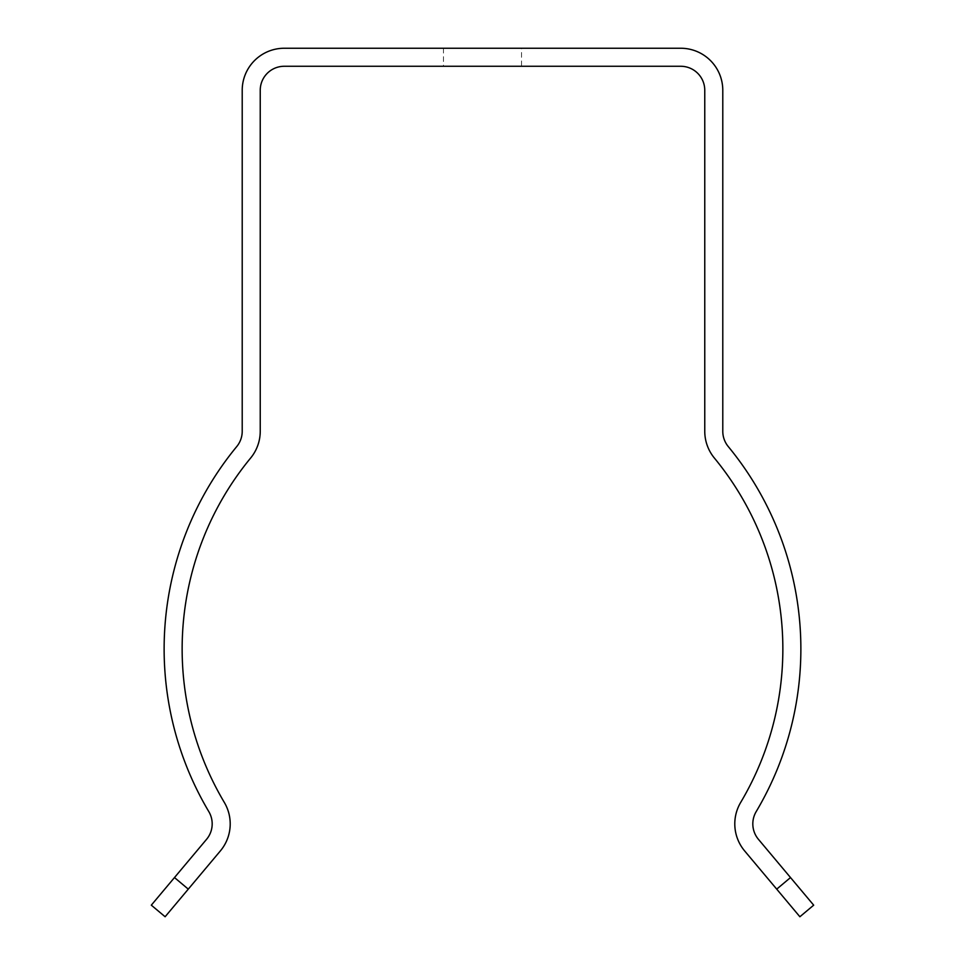 <?xml version="1.0" encoding="UTF-8"?>
<svg xmlns="http://www.w3.org/2000/svg" width="965" height="965" viewBox="0 0 965 965"><rect width="100%" height="100%" fill="white"/><g stroke="black" fill="none" stroke-linecap="round" stroke-linejoin="round"><path stroke-width="0.72" stroke-dasharray="4.83 3.62" d="M722.785 431.283L722.785 90.3A42.05 42.05 0 0 0 680.735 48.25L284.265 48.25A42.05 42.05 0 0 0 242.215 90.3L242.215 431.283A24.029 24.029 0 0 1 236.739 446.566A318.378 318.378 0 0 0 208.814 811.613A24.029 24.029 0 0 1 206.558 839.333L151.312 905.17L165.124 916.75L220.37 850.913A42.05 42.05 0 0 0 224.302 802.398A300.356 300.356 0 0 1 250.647 458.013A42.05 42.05 0 0 0 260.236 431.283L260.236 90.3A24.029 24.029 0 0 1 284.265 66.271L680.735 66.271A24.029 24.029 0 0 1 704.764 90.3L704.764 431.283A42.05 42.05 0 0 0 714.353 458.013A300.356 300.356 0 0 1 740.698 802.398A42.05 42.05 0 0 0 744.63 850.913L799.876 916.75L813.688 905.17L758.442 839.333A24.029 24.029 0 0 1 756.186 811.613A318.378 318.378 0 0 0 728.261 446.566A24.029 24.029 0 0 1 722.785 431.283M521.546 48.25L443.454 48.25L521.546 48.25L521.546 66.271L443.454 66.271L521.546 66.271M188.284 889.139L174.484 877.559M790.516 877.559L776.716 889.139M443.454 48.25L443.454 66.271"/><path stroke-width="1.45" d="M722.785 431.283L722.785 90.3A42.05 42.05 0 0 0 680.735 48.25L284.265 48.25A42.05 42.05 0 0 0 242.215 90.3L242.215 431.283A24.029 24.029 0 0 1 236.739 446.566A318.378 318.378 0 0 0 208.814 811.613A24.029 24.029 0 0 1 206.558 839.333L174.484 877.559L188.284 889.139L220.37 850.913A42.05 42.05 0 0 0 224.302 802.398A300.356 300.356 0 0 1 250.647 458.013A42.05 42.05 0 0 0 260.236 431.283L260.236 90.3A24.029 24.029 0 0 1 284.265 66.271L680.735 66.271A24.029 24.029 0 0 1 704.764 90.3L704.764 431.283A42.05 42.05 0 0 0 714.353 458.013A300.356 300.356 0 0 1 740.698 802.398A42.05 42.05 0 0 0 744.63 850.913L776.716 889.139L790.516 877.559L758.442 839.333A24.029 24.029 0 0 1 756.186 811.613A318.378 318.378 0 0 0 728.261 446.566A24.029 24.029 0 0 1 722.785 431.283M188.284 889.139L165.124 916.75L151.312 905.17L174.484 877.559M790.516 877.559L813.688 905.17L799.876 916.75L776.716 889.139"/></g></svg>
